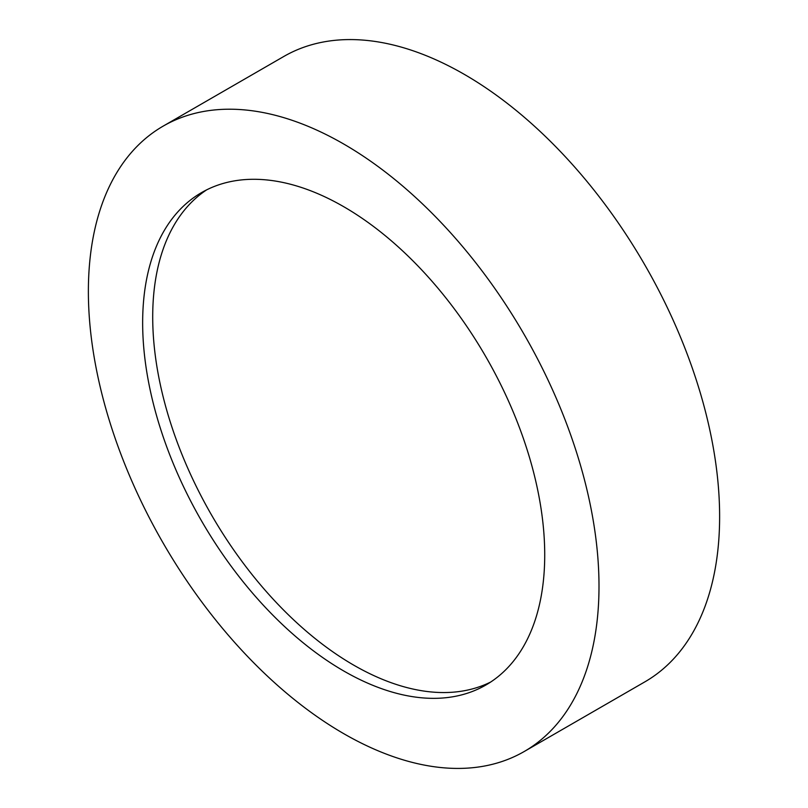 <?xml version="1.0" encoding="UTF-8"?>
<svg xmlns="http://www.w3.org/2000/svg" width="808" height="808" viewBox="0 0 808 808"><rect width="100%" height="100%" fill="white"/><g stroke="black" fill="none" stroke-linecap="round" stroke-linejoin="round"><path stroke-width="1.21" d="M343.693 144.006A361.065 208.464 60 0 1 579.568 462.186A361.065 208.464 60 0 1 524.22 751.511A361.065 208.464 60 0 1 343.693 733.634A361.065 208.464 60 0 1 107.807 415.453A361.065 208.464 60 0 1 163.155 126.129A361.065 208.464 60 0 1 343.693 144.006M163.155 126.129L283.78 56.489A361.065 208.464 60 0 1 464.307 74.366A361.065 208.464 60 0 1 700.193 392.547A361.065 208.464 60 0 1 644.845 681.871L524.22 751.511M490.779 681.982A284.305 164.145 60 0 1 353.742 665.156A284.305 164.145 60 0 1 169.397 419.201A284.305 164.145 60 0 1 206.656 189.86M343.693 670.953A284.305 164.145 60 0 1 157.954 420.423A284.305 164.145 60 0 1 201.535 192.607A284.305 164.145 60 0 1 343.693 206.686A284.305 164.145 60 0 1 529.422 457.217A284.305 164.145 60 0 1 485.84 685.033A284.305 164.145 60 0 1 343.693 670.953"/></g></svg>
